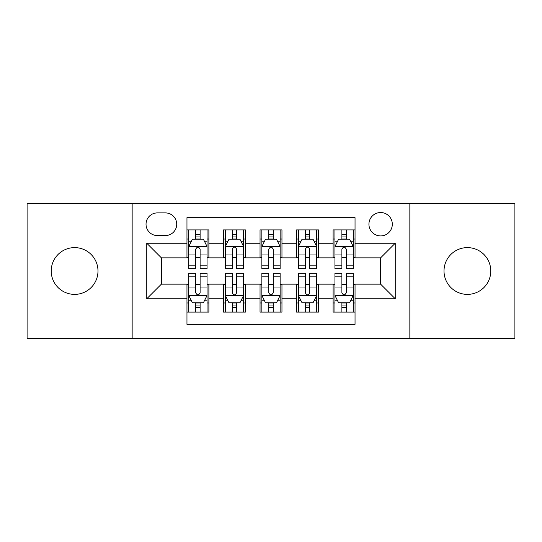 <?xml version="1.0" encoding="UTF-8"?>
<svg xmlns="http://www.w3.org/2000/svg" width="542" height="542" viewBox="0 0 542 542"><rect width="100%" height="100%" fill="white"/><g stroke="black" fill="none" stroke-linecap="round" stroke-linejoin="round"><path stroke-width="0.81" d="M467.4 247.613A23.387 23.387 0 0 0 444.013 271A23.387 23.387 0 0 0 467.4 294.387A23.387 23.387 0 0 0 490.781 271A23.387 23.387 0 0 0 467.4 247.613M74.6 247.613A23.387 23.387 0 0 0 51.219 271A23.387 23.387 0 0 0 74.6 294.387A23.387 23.387 0 0 0 97.987 271A23.387 23.387 0 0 0 74.6 247.613M380.619 212.539A11.694 11.694 0 0 0 368.926 224.232A11.694 11.694 0 0 0 380.619 235.919A11.694 11.694 0 0 0 392.313 224.232A11.694 11.694 0 0 0 380.619 212.539M409.847 338.601L514.9 338.601L514.9 203.399L409.847 203.399L409.847 338.601L132.153 338.601L132.153 203.399L27.1 203.399L27.1 338.601L132.153 338.601M355.037 229.896L333.12 229.896L333.12 243.229L318.5 243.229L318.5 257.843L333.12 257.843L333.12 243.229M318.5 243.229L318.5 229.896L296.576 229.896L296.576 243.229L281.962 243.229L281.962 257.843L296.576 257.843L296.576 243.229M281.962 243.229L281.962 229.896L260.038 229.896L260.038 243.229L245.424 243.229L245.424 257.843L260.038 257.843L260.038 243.229M245.424 243.229L245.424 229.896L223.5 229.896L223.5 257.843L208.88 257.843L208.88 229.896L186.963 229.896M186.963 312.104L208.88 312.104L208.88 284.157L223.5 284.157L223.5 312.104L245.424 312.104L245.424 284.157L260.038 284.157L260.038 298.771L245.424 298.771M260.038 298.771L260.038 312.104L281.962 312.104L281.962 284.157L296.576 284.157L296.576 298.771L281.962 298.771M296.576 298.771L296.576 312.104L318.5 312.104L318.5 284.157L333.12 284.157L333.12 298.771L318.5 298.771M157.363 235.56L165.398 235.56A11.328 11.328 0 0 0 176.726 224.232A11.328 11.328 0 0 0 165.398 212.904L157.363 212.904A11.328 11.328 0 0 0 146.035 224.232A11.328 11.328 0 0 0 157.363 235.56M409.847 203.399L132.153 203.399M355.037 243.229L355.037 217.654L186.963 217.654L186.963 257.843L161.38 257.843L161.38 284.157L186.963 284.157L186.963 324.346L355.037 324.346L355.037 284.157L380.619 284.157L380.619 257.843L355.037 257.843L355.037 243.229L395.233 243.229L395.233 298.771L355.037 298.771M186.963 298.771L146.767 298.771L146.767 243.229L186.963 243.229M333.12 298.771L333.12 312.104L355.037 312.104M186.963 239.029L188.785 239.029M195.73 239.029L200.113 239.029M207.058 239.029L208.88 239.029M186.963 257.477L188.785 257.477M195.73 257.477L200.113 257.477M207.058 257.477L208.88 257.477M186.963 284.523L188.785 284.523M195.73 284.523L200.113 284.523M207.058 284.523L208.88 284.523M186.963 302.971L188.785 302.971M195.73 302.971L200.113 302.971M207.058 302.971L208.88 302.971M223.5 257.477L225.323 257.477M232.267 257.477L236.651 257.477M243.595 257.477L245.424 257.477M223.5 239.029L225.323 239.029M232.267 239.029L236.651 239.029M243.595 239.029L245.424 239.029M223.5 284.523L225.323 284.523M232.267 284.523L236.651 284.523M243.595 284.523L245.424 284.523M223.5 302.971L225.323 302.971M232.267 302.971L236.651 302.971M243.595 302.971L245.424 302.971M260.038 284.523L261.867 284.523M268.805 284.523L273.195 284.523M280.133 284.523L281.962 284.523M260.038 302.971L261.867 302.971M268.805 302.971L273.195 302.971M280.133 302.971L281.962 302.971M260.038 239.029L261.867 239.029M268.805 239.029L273.195 239.029M280.133 239.029L281.962 239.029M260.038 257.477L261.867 257.477M268.805 257.477L273.195 257.477M280.133 257.477L281.962 257.477M296.576 284.523L298.405 284.523M305.349 284.523L309.733 284.523M316.677 284.523L318.5 284.523M296.576 302.971L298.405 302.971M305.349 302.971L309.733 302.971M316.677 302.971L318.5 302.971M296.576 239.029L298.405 239.029M305.349 239.029L309.733 239.029M316.677 239.029L318.5 239.029M296.576 257.477L298.405 257.477M305.349 257.477L309.733 257.477M316.677 257.477L318.5 257.477M333.12 284.523L334.942 284.523M341.887 284.523L346.27 284.523M353.215 284.523L355.037 284.523M333.12 302.971L334.942 302.971M341.887 302.971L346.27 302.971M353.215 302.971L355.037 302.971M333.12 239.029L334.942 239.029M341.887 239.029L346.27 239.029M353.215 239.029L355.037 239.029M333.12 257.477L334.942 257.477M341.887 257.477L346.27 257.477M353.215 257.477L355.037 257.477M161.38 257.843L146.767 243.229M161.38 284.157L146.767 298.771M395.233 243.229L380.619 257.843M395.233 298.771L380.619 284.157M200.113 234.645L195.73 234.645M207.058 265.831L200.113 265.831L200.113 268.805L207.058 268.805L207.058 246.522L203.399 239.212L192.437 239.212L188.785 246.522L188.785 268.805L195.73 268.805L195.73 265.831L188.785 265.831M188.785 246.522L188.785 229.896M207.058 246.522L207.058 229.896M195.73 239.212L195.73 229.896M200.113 229.896L200.113 239.212M200.113 265.831L200.113 249.259C198.657 246.441 197.193 246.441 195.73 249.259L195.73 265.831M195.73 307.355L200.113 307.355M188.785 276.169L195.73 276.169L195.73 273.195L188.785 273.195L188.785 295.478L192.437 302.788L203.399 302.788L207.058 295.478L207.058 273.195L200.113 273.195L200.113 276.169L207.058 276.169M207.058 295.478L207.058 312.104M188.785 295.478L188.785 312.104M200.113 302.788L200.113 312.104M195.73 312.104L195.73 302.788M195.73 276.169L195.73 292.741C197.186 295.559 198.65 295.559 200.113 292.741L200.113 276.169M236.651 234.645L232.267 234.645M243.595 265.831L236.651 265.831L236.651 268.805L243.595 268.805L243.595 246.522L239.943 239.212L228.981 239.212L225.323 246.522L225.323 268.805L232.267 268.805L232.267 265.831L225.323 265.831M225.323 246.522L225.323 229.896M243.595 246.522L243.595 229.896M232.267 239.212L232.267 229.896M236.651 229.896L236.651 239.212M236.651 265.831L236.651 249.259C235.194 246.441 233.731 246.441 232.267 249.259L232.267 265.831M273.195 234.645L268.805 234.645M280.133 265.831L273.195 265.831L273.195 268.805L280.133 268.805L280.133 246.522L276.481 239.212L265.519 239.212L261.867 246.522L261.867 268.805L268.805 268.805L268.805 265.831L261.867 265.831M261.867 246.522L261.867 229.896M280.133 246.522L280.133 229.896M268.805 239.212L268.805 229.896M273.195 229.896L273.195 239.212M273.195 265.831L273.195 249.259C271.732 246.441 270.268 246.441 268.805 249.259L268.805 265.831M309.733 234.645L305.349 234.645M316.677 265.831L309.733 265.831L309.733 268.805L316.677 268.805L316.677 246.522L313.019 239.212L302.057 239.212L298.405 246.522L298.405 268.805L305.349 268.805L305.349 265.831L298.405 265.831M298.405 246.522L298.405 229.896M316.677 246.522L316.677 229.896M305.349 239.212L305.349 229.896M309.733 229.896L309.733 239.212M309.733 265.831L309.733 249.259C308.269 246.441 306.813 246.441 305.349 249.259L305.349 265.831M346.27 234.645L341.887 234.645M353.215 265.831L346.27 265.831L346.27 268.805L353.215 268.805L353.215 246.522L349.563 239.212L338.601 239.212L334.942 246.522L334.942 268.805L341.887 268.805L341.887 265.831L334.942 265.831M334.942 246.522L334.942 229.896M353.215 246.522L353.215 229.896M341.887 239.212L341.887 229.896M346.27 229.896L346.27 239.212M346.27 265.831L346.27 249.259C344.814 246.441 343.35 246.441 341.887 249.259L341.887 265.831M232.267 307.355L236.651 307.355M225.323 276.169L232.267 276.169L232.267 273.195L225.323 273.195L225.323 295.478L228.981 302.788L239.943 302.788L243.595 295.478L243.595 273.195L236.651 273.195L236.651 276.169L243.595 276.169M243.595 295.478L243.595 312.104M225.323 295.478L225.323 312.104M236.651 302.788L236.651 312.104M232.267 312.104L232.267 302.788M232.267 276.169L232.267 292.741C233.731 295.559 235.187 295.559 236.651 292.741L236.651 276.169M268.805 307.355L273.195 307.355M261.867 276.169L268.805 276.169L268.805 273.195L261.867 273.195L261.867 295.478L265.519 302.788L276.481 302.788L280.133 295.478L280.133 273.195L273.195 273.195L273.195 276.169L280.133 276.169M280.133 295.478L280.133 312.104M261.867 295.478L261.867 312.104M273.195 302.788L273.195 312.104M268.805 312.104L268.805 302.788M268.805 276.169L268.805 292.741C270.268 295.559 271.732 295.559 273.195 292.741L273.195 276.169M305.349 307.355L309.733 307.355M298.405 276.169L305.349 276.169L305.349 273.195L298.405 273.195L298.405 295.478L302.057 302.788L313.019 302.788L316.677 295.478L316.677 273.195L309.733 273.195L309.733 276.169L316.677 276.169M316.677 295.478L316.677 312.104M298.405 295.478L298.405 312.104M309.733 302.788L309.733 312.104M305.349 312.104L305.349 302.788M305.349 276.169L305.349 292.741C306.806 295.559 308.269 295.559 309.733 292.741L309.733 276.169M341.887 307.355L346.27 307.355M334.942 276.169L341.887 276.169L341.887 273.195L334.942 273.195L334.942 295.478L338.601 302.788L349.563 302.788L353.215 295.478L353.215 273.195L346.27 273.195L346.27 276.169L353.215 276.169M353.215 295.478L353.215 312.104M334.942 295.478L334.942 312.104M346.27 302.788L346.27 312.104M341.887 312.104L341.887 302.788M341.887 276.169L341.887 292.741C343.343 295.559 344.807 295.559 346.27 292.741L346.27 276.169M223.5 298.771L208.88 298.771M223.5 243.229L208.88 243.229M206.963 246.339L188.88 246.339M188.785 241.224L191.434 241.224M204.409 241.224L207.058 241.224M195.73 254.991L188.785 254.991M207.058 254.991L200.113 254.991M200.113 236.969L195.73 236.969M188.88 295.661L206.963 295.661M207.058 300.776L204.409 300.776M191.434 300.776L188.785 300.776M200.113 287.009L207.058 287.009M188.785 287.009L195.73 287.009M195.73 305.031L200.113 305.031M243.507 246.339L225.418 246.339M225.323 241.224L227.972 241.224M240.946 241.224L243.595 241.224M232.267 254.991L225.323 254.991M243.595 254.991L236.651 254.991M236.651 236.969L232.267 236.969M280.045 246.339L261.955 246.339M261.867 241.224L264.516 241.224M277.484 241.224L280.133 241.224M268.805 254.991L261.867 254.991M280.133 254.991L273.195 254.991M273.195 236.969L268.805 236.969M316.582 246.339L298.493 246.339M298.405 241.224L301.054 241.224M314.028 241.224L316.677 241.224M305.349 254.991L298.405 254.991M316.677 254.991L309.733 254.991M309.733 236.969L305.349 236.969M353.12 246.339L335.037 246.339M334.942 241.224L337.591 241.224M350.566 241.224L353.215 241.224M341.887 254.991L334.942 254.991M353.215 254.991L346.27 254.991M346.27 236.969L341.887 236.969M225.418 295.661L243.507 295.661M243.595 300.776L240.946 300.776M227.972 300.776L225.323 300.776M236.651 287.009L243.595 287.009M225.323 287.009L232.267 287.009M232.267 305.031L236.651 305.031M261.955 295.661L280.045 295.661M280.133 300.776L277.484 300.776M264.516 300.776L261.867 300.776M273.195 287.009L280.133 287.009M261.867 287.009L268.805 287.009M268.805 305.031L273.195 305.031M298.493 295.661L316.582 295.661M316.677 300.776L314.028 300.776M301.054 300.776L298.405 300.776M309.733 287.009L316.677 287.009M298.405 287.009L305.349 287.009M305.349 305.031L309.733 305.031M335.037 295.661L353.12 295.661M353.215 300.776L350.566 300.776M337.591 300.776L334.942 300.776M346.27 287.009L353.215 287.009M334.942 287.009L341.887 287.009M341.887 305.031L346.27 305.031"/></g></svg>
